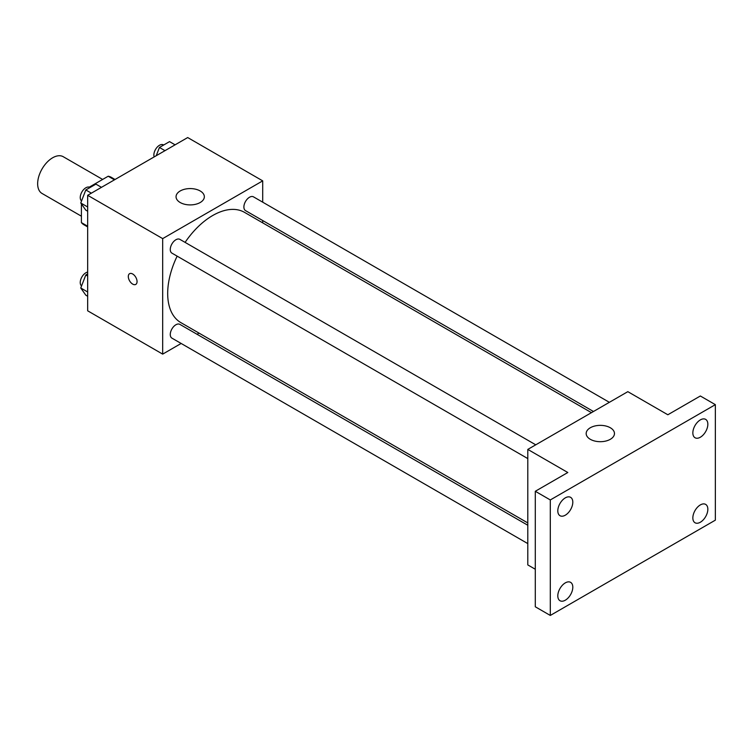 <?xml version="1.0" encoding="UTF-8"?>
<svg xmlns="http://www.w3.org/2000/svg" width="753" height="753" viewBox="0 0 753 753"><rect width="100%" height="100%" fill="white"/><g stroke="black" fill="none" stroke-linecap="round" stroke-linejoin="round"><path stroke-width="1.13" d="M102.634 179.44L63.261 156.718A21.216 12.255 120 0 0 46.912 162.403A21.216 12.255 120 0 0 37.65 183.751A21.216 12.255 120 0 0 42.046 193.465L81.409 216.196M89.296 187.139L108.197 176.23A27.39 15.813 120 0 1 111.359 177.36L115.049 179.496M87.668 226.229L81.409 222.615A27.39 15.813 120 0 0 83.978 224.799L87.668 226.926M81.409 222.615L81.409 203.922M81.409 201.305L81.409 200.797M114.447 179.845L108.197 176.23M181.144 343.462L162.686 354.126L87.668 310.81L87.668 195.3L187.695 137.554L262.712 180.871L262.712 202.181M199.056 333.127L197.041 334.285M177.143 256.142A63.657 36.756 120 0 0 167.684 293.482A63.657 36.756 120 0 0 180.871 322.623L527.797 522.921M591.453 412.653L244.527 212.365A63.657 36.756 120 0 0 185.097 242.372M262.712 220.535L262.712 222.86M162.686 354.126L162.686 238.616L262.712 180.871M609.365 402.318L253.488 196.853A7.954 4.593 120 0 0 247.361 198.98A7.954 4.593 120 0 0 243.887 206.981A7.954 4.593 120 0 0 245.534 210.624L593.468 411.496M527.797 525.246L179.863 324.364A7.954 4.593 120 0 0 173.736 326.501A7.954 4.593 120 0 0 170.272 334.501A7.954 4.593 120 0 0 171.919 338.135L527.797 543.6M527.797 458.586L171.919 253.13A7.954 4.593 -60 0 1 171.919 243.944A7.954 4.593 -60 0 1 179.863 239.36L535.741 444.816M162.686 238.616L87.668 195.3M180.193 202.519A14.147 8.17 180 0 1 176.051 196.749A14.147 8.17 180 0 1 190.198 188.579A14.147 8.17 180 0 1 204.345 196.749A14.147 8.17 180 0 1 195.611 204.289A14.147 8.17 180 0 1 180.193 202.519M137.055 281.575A6.193 3.577 60 0 1 135.775 284.408A6.193 3.577 60 0 1 129.582 280.831A6.193 3.577 60 0 1 129.582 273.687A6.193 3.577 60 0 1 134.354 275.344A6.193 3.577 60 0 1 137.055 281.575M135.775 284.399A6.193 3.577 60 0 1 129.591 280.831A6.193 3.577 60 0 1 129.582 273.687M535.298 569.249L527.797 564.919L527.797 449.409L627.823 391.664L667.836 414.762L700.346 395.993L715.35 404.653L715.35 520.154L550.302 615.446L535.298 606.786L535.298 491.276L567.809 472.507L527.797 449.409M550.302 615.446L550.302 499.945L535.298 491.276M550.302 499.945L715.35 404.653M590.314 439.3A14.147 8.17 180 0 1 586.173 433.53A14.147 8.17 180 0 1 600.32 425.36A14.147 8.17 180 0 1 614.467 433.53A14.147 8.17 180 0 1 605.732 441.07A14.147 8.17 180 0 1 590.314 439.3M700.346 437.229A10.608 6.128 -60 0 1 695.038 437.747A10.608 6.128 -60 0 1 693.419 429.248A10.608 6.128 -60 0 1 700.346 419.901A10.608 6.128 -60 0 1 705.646 419.374A10.608 6.128 -60 0 1 707.274 427.873A10.608 6.128 -60 0 1 700.346 437.229M565.305 515.193A10.608 6.128 -60 0 1 559.997 515.711A10.608 6.128 -60 0 1 558.378 507.211A10.608 6.128 -60 0 1 565.305 497.865A10.608 6.128 -60 0 1 570.614 497.338A10.608 6.128 -60 0 1 572.233 505.837A10.608 6.128 -60 0 1 565.305 515.193M565.305 600.197A10.608 6.128 -60 0 1 559.997 600.725A10.608 6.128 -60 0 1 558.378 592.225A10.608 6.128 -60 0 1 565.305 582.878A10.608 6.128 -60 0 1 570.614 582.351A10.608 6.128 -60 0 1 572.233 590.851A10.608 6.128 -60 0 1 565.305 600.197M700.346 522.234A10.608 6.128 -60 0 1 695.038 522.761A10.608 6.128 -60 0 1 693.419 514.261A10.608 6.128 -60 0 1 700.346 504.915A10.608 6.128 -60 0 1 705.646 504.388A10.608 6.128 -60 0 1 707.274 512.887A10.608 6.128 -60 0 1 700.346 522.234M87.668 211.245L85.814 210.172L80.759 202.99L85.814 189.963L95.923 184.127L101.467 187.337M87.668 206.971L80.759 202.99M91.367 193.173L85.814 189.963M90.059 187.506L89.842 187.384A7.954 4.593 120 0 0 83.715 189.511A7.954 4.593 120 0 0 80.242 197.512A7.954 4.593 120 0 0 81.559 200.929M156.229 155.72L159.438 147.456L169.538 141.62L175.091 144.83M164.982 150.666L159.438 147.456M163.683 145L163.457 144.877A7.954 4.593 120 0 0 157.33 147.004A7.954 4.593 120 0 0 153.866 155.005A7.954 4.593 120 0 0 154.158 156.916M87.668 296.258L85.814 295.185L80.759 287.994L85.814 274.977L87.668 273.904M87.668 291.985L80.759 287.994M87.668 276.04L85.814 274.977M87.668 272.087A7.954 4.593 120 0 0 80.242 282.526A7.954 4.593 120 0 0 81.559 285.933"/></g></svg>
